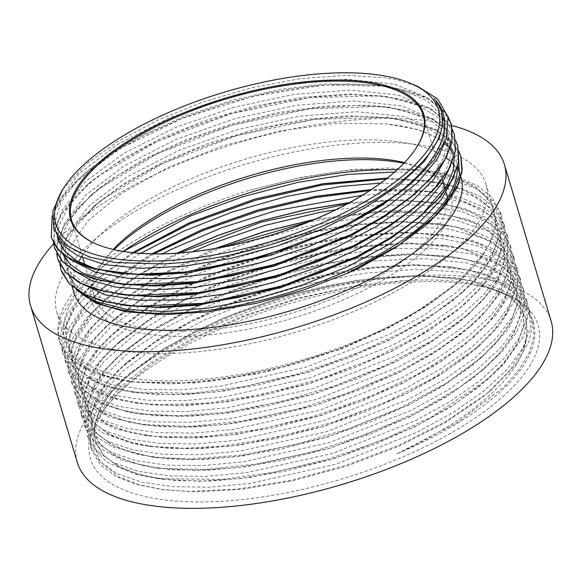 <?xml version="1.0" encoding="UTF-8"?>
<svg xmlns="http://www.w3.org/2000/svg" width="581" height="581" viewBox="0 0 581 581"><rect width="100%" height="100%" fill="white"/><g stroke="black" fill="none" stroke-linecap="round" stroke-linejoin="round"><path stroke-width="0.44" stroke-dasharray="2.9 2.18" d="M415.48 149.128A183.48 71.862 163.4 0 1 415.226 149.506A183.48 71.862 163.4 0 1 267.906 236.489A183.48 71.862 163.4 0 1 97.005 244.369A183.48 71.862 163.4 0 1 96.591 244.187M404.499 162.6A183.48 71.862 163.4 0 1 420.695 167.851A183.48 71.862 163.4 0 1 446.164 192.18A183.48 71.862 163.4 0 1 446.259 192.514M447.247 197.939A183.48 71.862 163.4 0 1 283.702 315.534A183.48 71.862 163.4 0 1 94.492 297.022A183.48 71.862 163.4 0 1 102.481 262.721A183.48 71.862 163.4 0 1 113.157 249.452M335.862 209.683L380.729 204.999L421.559 205.129L461.692 211.477L491.366 224.07L504.148 235.385L511.309 248.784L512.587 264.776L502.834 290.427L480.138 317.596L472.317 324.641L440.594 348.026L401.943 369.923L351.309 391.899L297.036 409.278L242.451 420.971L190.902 426.331L141.779 424.537L109.344 417.151L84.971 403.737L72.552 385.472L72.197 384.179L73.642 361.142L88.523 335.6L116.055 309.143L154.43 283.419L201.396 260.056L253.999 240.483L309.048 225.98L363.154 217.417L412.968 215.398L455.489 220.01L488.018 231.071L508.68 247.855L514.541 259.598L515.696 276.222L509.886 294.4L496.174 314.822L475.287 335.658L458.888 348.571L417.238 374.454L368.1 397.44L314.444 416.098L259.605 429.359L206.974 436.375L159.768 436.81L145.206 435.387L115.256 428.858L92.858 418.182L81.979 408.087L75.806 396.271L75.152 378.209L86.671 353.161L111.022 326.783L146.833 300.718L191.81 276.585L243.279 255.923L298.009 239.989L352.674 229.844L403.926 226.074L448.568 229.016L483.944 238.428L506.189 252.285L517.787 270.397L518.717 274.261L515.979 298.511L499.885 325.091L478.715 346.283L432.068 378.805L384.564 402.662L331.773 422.576L276.919 437.304L223.387 446.012L183.443 448.249L148.097 446.15L133.238 443.637L102.22 432.743L83.257 416.221L79.016 407.085L78.275 389.735L85.618 370.634L106.81 344.446L139.803 318.134L182.695 293.361L232.756 271.647L286.97 254.405L341.984 242.662L394.405 237.237L441.073 238.413L479.027 246.221L506.058 260.135L515.463 269.983L520.975 281.219L521.244 302.766L508.484 328.904L483.014 356.189L445.562 383.431L400.701 407.644L348.963 428.684L294.32 444.872L240.135 455.177L189.726 459.055L151.547 456.978L112.336 446.956L92.568 434.283L82.226 417.899L80.984 411.718L85.516 387.985L103.331 362.101L133.492 335.658L174.024 310.327L222.53 287.704L275.975 269.17L331.105 255.945L384.535 248.806L432.947 248.298L473.442 254.391L503.429 266.817L521.201 284.77L524.222 292.025L524.904 311.423L516.298 332.79L503.219 350.307L484.99 368.049L459.978 387.004L416.395 412.365L365.965 434.494L311.75 452.018L257.107 463.943L205.434 469.484L159.869 468.417L154.8 467.814L121.378 460.058L97.877 447.036L85.48 428.705L86.235 405.204L100.745 379.713L127.82 353.255L165.919 327.488L212.61 304.008L265.103 284.312L320.116 269.599L374.295 260.854L424.333 258.581L467.095 263.011L500.045 273.84L517.882 286.738L527.439 302.839L528.971 311.874L523.169 336.784L504.148 363.67L488.439 378.681L431.661 416.882L382.697 439.97L329.151 458.816L274.305 472.244L221.528 479.514L157.785 478.577L162.578 479.202L137.116 473.98L117.057 465.693L102.953 454.647L95.291 441.182L94.137 427.442L98.298 412.459L107.732 396.627L122.235 380.323L164.728 347.968L221.659 318.686L287.341 295.395L355.354 280.456L418.945 275.43L471.881 280.819L508.208 295.685L519.588 306.267L526.016 318.671L527.403 332.673L523.619 347.874L510.307 369.915L488.098 392.56L482.194 397.448L444.247 423.186L398.138 446.557L346.53 466.144L292.679 480.756L243.265 489.086L197.518 491.853L164.031 489.783L139.033 484.772L118.945 476.95L100.353 461.837L93.2 442.584L93.149 439.868L96.097 424.936L104.304 409.068L120.565 389.553L152.788 363.198L194.824 338.302L244.354 316.333L298.169 298.685L349.297 287.167L398.624 280.979L405.647 280.543A229.756 89.99 163.4 0 1 478.112 284.951A229.756 89.99 163.4 0 1 501.468 292.228A229.756 89.99 163.4 0 1 533.358 322.695A229.756 89.99 163.4 0 1 396.896 453.848C468.627 421.218 520.358 376.365 526.241 340.11A223.888 87.687 163.4 0 1 523.604 347.874M481.896 286.622A233.62 91.5 -16.6 0 0 100.477 414.812A233.62 91.5 -16.6 0 0 340.335 479.427A233.62 91.5 -16.6 0 0 505.652 294.022A233.62 91.5 -16.6 0 0 481.896 286.622M79.016 291.386A201.948 79.096 163.4 0 1 68.878 275.728A201.948 79.096 163.4 0 1 67.984 271.814L76.264 289.585M444.908 142.134L441.865 139.963L418.153 129.527L386.089 123.884A201.948 79.096 163.4 0 1 407.375 127.166A201.948 79.096 163.4 0 1 444.356 143.405M447.319 146.151A201.948 79.096 163.4 0 1 449.926 149.077M451.234 150.806A201.948 79.096 163.4 0 1 455.932 160.341A201.948 79.096 163.4 0 1 457.218 168.083M424.726 226.227L425.132 225.871M458.714 161.525L451.219 147.981M450.544 147.24L447.61 144.371M62.69 189.464L86.373 164.06L118.234 141.176L158.112 119.976L203.437 101.813L251.66 87.796L299.825 78.755L345.07 75.327L384.637 77.68L396.859 79.917L418.029 86.554M526.241 340.11L526.052 318.802L519.632 306.405L508.252 295.823L471.925 280.957L453.688 277.711L416.112 275.576L373.844 278.154L328.73 285.373L282.802 296.862L238.152 312.084L196.748 330.364L160.45 350.83L130.928 372.574L112.431 390.919L100.135 408.857L94.398 425.837L95.335 441.32L104.26 456.136L121.073 467.93L145.112 476.217L175.513 480.64L211.026 481.075L250.331 477.437L334.148 458.692L414.159 427.137L448.822 407.978L478.119 387.491L500.924 366.466L516.284 345.688L523.721 325.941L522.849 307.988L516.378 295.606L505.027 285.002L489.006 276.454L468.685 270.158L450.202 266.882L412.684 264.747L370.431 267.376L325.389 274.573L279.534 286.07L234.927 301.27L193.589 319.514L157.342 339.965L127.805 361.658L109.301 380.025L96.925 398L91.152 415.001L92.139 430.499L101.021 445.337L117.849 457.116L141.902 465.396L172.266 469.847L207.809 470.254L247.107 466.637L330.923 447.871L410.912 416.323L445.612 397.164L474.888 376.684L497.677 355.659L513.096 334.881L520.474 315.142L519.632 297.174L513.183 284.792L501.781 274.203L485.767 265.648L465.483 259.329L447.268 256.105L409.692 253.941L367.395 256.533L322.237 263.767L276.287 275.249L231.608 290.515L190.169 308.794L153.9 329.289L124.356 351.055L105.924 369.363L93.679 387.28L87.927 404.245L88.893 419.7L97.826 434.515L114.61 446.317L138.685 454.582L169.064 459.026L204.577 459.455L243.897 455.809L327.699 437.057L407.709 405.516L442.366 386.35L471.692 365.87L494.453 344.845L509.849 324.067L517.279 304.328L516.386 286.375L509.951 273.978L498.592 263.382L462.244 248.53L443.826 245.255L406.279 243.141L364.026 245.741L318.969 252.953L273.092 264.442L228.478 279.65L187.133 297.908L150.849 318.352L121.349 340.067L102.822 358.426L90.469 376.386L84.732 393.381L85.676 408.886L94.58 423.709L111.407 435.489L135.438 443.782L165.832 448.212L201.36 448.641L240.657 445.017L324.481 426.258L404.478 394.702L439.163 375.544L468.439 355.056L491.257 334.031L506.625 313.261L514.04 293.514L513.19 275.554L506.712 263.171L495.346 252.575L479.34 244.02L459.019 237.723L440.63 234.463L403.098 232.313L360.808 234.935L315.708 242.146L269.824 253.643L225.174 268.88L183.799 287.137L147.545 307.61L118.001 329.34L99.554 347.678L87.244 365.623L81.471 382.603L82.473 398.072L91.362 412.902L108.168 424.689L132.243 432.961L162.6 437.42L198.143 437.82L237.447 434.196L321.257 415.437L401.246 383.896L435.932 364.73L465.236 344.257L487.996 323.225L503.429 302.447L510.808 282.715L509.951 264.747L503.524 252.35L492.122 241.776L455.816 226.902L437.631 223.67L400.048 221.514L357.765 224.092L312.622 231.318L266.679 242.807L222.007 258.051L180.575 276.338L144.277 296.818L114.755 318.577L96.279 336.9L84.02 354.824L78.275 371.796L79.212 387.266L88.159 402.081L104.95 413.883L129.004 422.155L159.397 426.592L194.911 427.028L234.223 423.382L318.032 404.637L398.043 373.082L432.7 353.916L462.011 333.436L484.801 312.411L500.176 291.633L507.612 271.886L506.719 253.941L500.263 241.551L488.919 230.947L472.883 222.407L452.57 216.103L434.072 212.82L378.166 211.295L314.183 219.538M215.907 248.356L157.4 276.149L111.719 307.589L93.192 325.963L80.81 343.937L75.051 360.946L76.024 376.452L84.899 391.282L101.74 403.054L125.779 411.348L156.158 415.785L191.701 416.199L230.991 412.583L314.815 393.824L394.804 362.268L429.497 343.11L458.772 322.629L481.569 301.597L496.973 280.826L504.359 261.087L503.524 243.119L497.053 230.737L485.665 220.148L469.666 211.593L449.36 205.282L431.087 202.05L392.669 199.886L349.355 202.704M177.35 253.113L139.186 274.348L108.24 296.993L89.823 315.301L77.571 333.225L71.797 350.19L72.792 365.638L81.71 380.468L98.494 392.262L122.576 400.527L152.941 404.979L188.469 405.393L227.788 401.762L311.583 383.002L391.587 351.461L426.258 332.296L455.577 311.815L478.33 290.79L493.748 270.012L501.156 250.273L500.27 232.32L493.843 219.923L482.47 209.334L446.135 194.475L427.856 191.214L371.114 189.704M152.2 253.817L105.176 286.063L86.671 304.408L74.353 322.361L68.616 339.34L69.553 354.831L78.479 369.654L95.291 381.441L119.323 389.728L149.724 394.158L185.245 394.586L224.549 390.955L308.366 372.203L388.369 340.648L423.041 321.489L452.33 301.002L475.142 279.977L490.509 259.206L497.932 239.459L497.067 221.499L490.589 209.116L479.238 198.52L463.224 189.972L442.904 183.669L424.442 180.4L387.077 178.258M132.809 252.677L101.987 275.198L83.504 293.558L71.143 311.525L65.362 328.526L66.357 344.017L73.852 357.344L87.658 368.296L107.347 376.553L132.257 381.877L194.751 383.01L267.536 371.528L341.875 348.731L408.733 317.277L460.043 280.921L477.851 262.227L489.638 243.94L496.109 222.196L491.889 203.038L474.59 185.746L445.264 173.908L424.174 169.972L387.425 168.025L343.661 170.763L296.949 178.331L249.438 190.321L300.435 177.481L350.082 169.855L357.468 169.173L424.174 169.972M396.896 453.848L457.872 422.293L503.683 387.142L519.327 369.327L529.56 351.984L534.026 335.557L532.675 320.465L524.236 305.512L508.629 293.274L486.464 284.116L458.474 278.335L419.932 276.142L376.561 278.786L330.277 286.208L283.143 297.995L237.317 313.624L194.824 332.39L157.567 353.393L127.268 375.718L108.262 394.557L95.633 412.982L89.735 430.427L90.701 446.339L99.867 461.554L117.122 473.66L141.793 482.172L172.993 486.725L209.443 487.183L249.779 483.457L335.803 464.234L417.913 431.865L453.485 412.212L483.559 391.202L506.966 369.632L522.733 348.324L530.366 328.069L529.465 309.651L520.954 294.683L505.354 282.402L483.094 273.259L454.988 267.5L416.497 265.314L373.147 268.015L326.921 275.409L279.875 287.203L234.092 302.81L191.672 321.54L154.459 342.529L124.138 364.803L105.132 383.663L92.43 402.132L86.496 419.598L87.513 435.518L96.62 450.754L113.898 462.846L138.59 471.351L169.746 475.926L206.226 476.355L246.562 472.651L332.579 453.412L414.667 421.051L450.275 401.406L480.327 380.395L503.712 358.826L519.537 337.51L527.112 317.27L526.255 298.837L517.78 283.906L502.187 271.661L480.066 262.489L452.062 256.729L413.512 254.514L370.112 257.172L323.777 264.595L276.629 276.382L230.773 292.047L188.244 310.82L151.016 331.86L120.688 354.199L101.755 373.009L89.176 391.412L83.265 408.835L84.26 424.711L93.432 439.933L110.651 452.047L135.366 460.537L166.544 465.112L202.994 465.555L243.352 461.822L329.354 442.599L411.464 410.251L447.036 390.585L477.132 369.581L500.495 348.012L516.291 326.696L523.924 306.448L523.002 288.031L514.534 273.055L498.912 260.804L476.667 251.653L448.612 245.879L410.092 243.708L366.742 246.38L320.509 253.788L273.433 265.582L227.65 281.182L185.208 299.927L147.973 320.915L117.689 343.204L98.661 362.065L85.966 380.519L80.069 397.978L81.049 413.897L90.186 429.127L107.456 441.219L132.119 449.745L163.312 454.291L199.777 454.741L240.106 451.03L326.137 431.799L408.232 399.43L443.826 379.785L473.878 358.767L497.292 337.198L513.074 315.89L520.678 295.635L519.813 277.21L511.295 262.263L495.702 249.997L473.5 240.839L445.416 235.087L406.911 232.879L363.524 235.574L317.248 242.981L270.158 254.783L224.339 270.419L181.875 289.164L144.669 310.181L114.334 332.485L95.386 351.316L82.749 369.748L76.808 387.193L77.839 403.083L86.968 418.32L104.217 430.419L128.931 438.916L160.08 443.499L196.552 443.92L236.895 440.209L322.905 420.978L405.001 388.624L440.601 368.964L470.675 347.968L494.039 326.391L509.871 305.076L517.453 284.835L516.567 266.41L508.128 251.464L492.528 239.234L470.399 230.069L442.424 224.295L403.868 222.087L360.481 224.731L314.168 232.153L267.013 243.94L221.172 259.591L178.65 278.357L141.401 299.382L111.087 321.721L92.11 340.546L79.517 358.956L73.613 376.386L74.586 392.284L83.766 407.499L101 419.613L125.685 428.117L156.877 432.671L193.32 433.128L233.671 429.395L319.688 410.179L401.798 377.817L437.37 358.157L467.451 337.147L490.843 315.577L506.617 294.269L514.258 274.014L513.343 255.596L504.845 240.621L489.231 228.348L466.957 219.204L438.858 213.438L378.202 212.08L308.714 221.789M221.768 247.295L157.792 276.854L108.051 310.733L89.031 329.601L76.307 348.07L70.395 365.536L71.39 381.463L80.505 396.7L97.79 408.784L122.46 417.303L153.638 421.871L190.11 422.3L230.439 418.603L316.463 399.365L398.559 366.996L434.167 347.351L464.212 326.34L487.612 304.771L503.415 283.463L510.997 263.208L510.147 244.775L501.65 229.844L486.065 217.592L463.914 208.426L435.873 202.675L394.187 200.481L347.031 203.96M180.023 252.917L138.242 275.692L104.573 300.137L85.654 318.947L73.068 337.358L67.142 354.788L68.159 370.656L77.317 385.878L94.536 397.992L119.258 406.482L150.421 411.065L186.879 411.501L227.236 407.775L313.239 388.544L395.341 356.197L430.928 336.53L461.016 315.527L484.372 293.964L500.19 272.642L507.801 252.401L506.893 233.976L498.447 219.022L482.833 206.778L460.646 197.62L432.642 191.839L369.77 190.583M153.856 253.839L101.515 289.207L82.502 308.053L69.851 326.486L63.954 343.937L64.919 359.85L74.078 375.065L91.34 387.171L116.004 395.69L147.204 400.236L183.661 400.694L223.997 396.968L310.022 377.744L392.131 345.383L427.71 325.73L457.77 304.713L481.184 283.143L496.951 261.835L504.577 241.58L503.691 223.162L495.172 208.201L479.572 195.92L457.327 186.777L429.228 181.025L386.271 178.89M133.862 252.786L98.327 278.335L79.336 297.196L66.641 315.657L60.707 333.116L61.731 349.028L70.846 364.265L88.109 376.357L112.808 384.869L143.965 389.444L180.444 389.866L220.78 386.162L306.797 366.923L388.885 334.569L424.493 314.917L454.545 293.913L477.931 272.336L493.756 251.028L501.33 230.78L500.466 212.348L492.005 197.417L476.413 185.179L454.291 176.007L426.294 170.248M162.578 479.202L199.21 481.242L240.788 478.526L285.474 471.133L331.221 459.433L375.958 443.884L417.703 425.212L454.509 404.209L484.765 381.826L504.533 362.174L517.693 342.877L523.88 324.561L522.813 307.85L516.335 295.468L504.983 284.872L488.962 276.324L468.642 270.02L415.735 264.602L352.115 269.657L284.124 284.588L218.412 307.865L161.518 337.169L119.003 369.509L104.536 385.813L95.059 401.66L90.89 416.635L92.103 430.361L99.75 443.869L113.891 454.93L134.066 463.202L159.586 468.439L196.196 470.421L237.723 467.69L282.315 460.319L327.989 448.612L372.653 433.121L414.304 414.471L451.11 393.526L481.329 371.194L501.185 351.49L514.454 332.143L520.627 313.798L519.588 297.036L513.139 284.654L501.744 274.072L485.731 265.51L465.446 259.199L412.495 253.803L348.898 258.843L280.892 273.767L215.202 297.065L158.293 326.355L115.764 358.702L101.297 374.999L91.871 390.846L87.666 405.828L88.849 419.562L96.548 433.041L110.651 444.116L130.79 452.388L156.333 457.603L192.921 459.629L234.492 456.869L279.12 449.505L324.801 437.791L369.501 422.271L411.181 403.621L447.966 382.647L478.228 360.3L498.004 340.626L511.236 321.293L517.439 302.962L516.342 286.237L509.907 273.84L498.549 263.244L462.2 248.399L409.285 242.996L345.688 248.022L277.674 262.968L211.985 286.244L155.062 315.541L112.576 347.888L98.073 364.193L88.617 380.032L84.47 395.007L85.639 408.748L93.272 422.213L107.383 433.252L127.442 441.538L152.883 446.774L189.522 448.801L231.085 446.099L275.764 438.706L321.504 427.013L366.241 411.471L407.978 392.8L444.799 371.811L475.047 349.428L494.852 329.768L508.019 310.457L514.2 292.141L513.154 275.416L506.668 263.033L495.302 252.445L479.303 243.882L458.975 237.585L406.061 232.175L342.441 237.23L274.45 252.147L208.739 275.438L151.852 304.734L109.322 337.074L94.87 353.379L85.407 369.225L81.209 384.208L82.429 397.934L90.099 411.442L104.239 422.51L124.443 430.775L149.992 436.011L186.581 437.994L228.108 435.249L272.678 427.885L318.323 416.178L362.98 400.687L404.608 382.058L441.393 361.121L471.627 338.796L491.49 319.085L504.78 299.731L510.96 281.378L509.907 264.609L503.48 252.219L492.085 241.638L455.773 226.764L402.829 221.376L339.239 226.408L271.225 241.333L205.536 264.631L148.62 293.921L106.105 326.268L91.616 342.572L82.197 358.412L78.007 373.394L79.176 387.135L86.867 400.599L100.963 411.66L121.059 419.94L146.565 425.161L183.182 427.195L224.76 424.45L269.431 417.071L315.149 405.364L359.879 389.815L401.594 371.157L438.379 350.161L468.649 327.786L488.396 308.133L501.577 288.822L507.772 270.506L506.683 253.803L500.226 241.413L488.882 230.81L472.84 222.276L452.526 215.965L423.564 211.557L390.185 210.663L314.822 219.269M215.224 248.472L153.319 278.343L106.446 312.099L90.316 329.282L79.67 346.015L74.876 361.832L75.98 376.314L83.606 389.793L97.731 400.832L117.827 409.118L143.275 414.355L179.907 416.366L221.455 413.657L266.098 406.279L311.823 394.579L356.531 379.059L398.239 360.394L435.067 339.427L465.301 317.059L485.135 297.378L498.345 278.059L504.519 259.722L503.487 242.981L497.009 230.599L485.629 220.01L469.63 211.455L449.316 205.151L403.846 199.857L349.682 202.529M176.98 253.134L128.917 280.979L93.81 310.617L74.579 339.602L71.427 353.088L72.756 365.5L80.439 379.001L94.558 390.083L114.755 398.341L140.311 403.57L176.885 405.567L218.427 402.815L263.004 395.45L308.649 383.75L353.313 368.252L394.949 349.624L431.727 328.679L461.982 306.354L481.823 286.651L495.106 267.289L501.301 248.937L500.234 232.182L493.806 219.785L482.426 209.196L446.099 194.337L411.617 189.537L371.346 189.551M151.924 253.81L112.917 279.555L85.087 306.122L70.33 331.729L69.509 354.7L77.179 368.158L91.282 379.211L111.341 387.498L136.811 392.72L173.443 394.753L215.021 392.03L259.707 384.644L305.446 372.944L350.19 357.395L391.928 338.716L428.727 317.72L458.99 295.337L478.751 275.685L491.911 256.388L498.099 238.072L497.024 221.368L490.553 208.978L479.202 198.382L463.18 189.834L442.86 183.538L387.244 178.12M397.172 169.739A223.888 87.687 163.4 0 1 440.187 174.511A223.888 87.687 163.4 0 1 494.017 211.295A223.888 87.687 163.4 0 1 489.623 243.94M432.061 147.262A223.888 87.687 163.4 0 1 485.898 184.046A223.888 87.687 163.4 0 1 296.39 332.034A223.888 87.687 163.4 0 1 56.785 311.968A223.888 87.687 163.4 0 1 182.478 187.293A223.888 87.687 163.4 0 1 432.061 147.262M132.584 252.655L100.448 276.367L78.007 300.341L66.394 323.261L66.321 343.879L73.961 357.38L88.101 368.434L108.255 376.706L133.761 381.949L170.371 383.939L211.905 381.209L256.497 373.837L302.171 362.137L346.842 346.646L388.507 327.989L425.321 307.051L455.533 284.712L485.019 252.016A223.888 87.687 163.4 0 1 258.298 370.969A223.888 87.687 163.4 0 1 64.912 339.217A223.888 87.687 163.4 0 1 123.201 251.413M115.227 262.547L92.335 257.855L74.31 250.418L61.651 240.49L54.752 228.398L53.713 216.03L57.49 202.544L79.081 173.61L117.435 144.48L168.795 118.117L228.064 97.165L289.425 83.744L346.799 79.263L394.564 84.18L427.347 97.637L437.616 107.209L443.426 118.422L444.4 133.586L438.793 150.203L426.774 167.727L408.835 185.557M118.633 273.382L116.273 273.063M57.199 235.944L57.439 223.467L62.341 209.988L85.523 181.381L124.624 152.883L175.89 127.29L234.441 107.078L294.712 94.253L350.931 90.077L397.796 94.986L430.557 108.451L440.848 118.023L446.658 129.229L447.755 143.267L443.216 158.577L433.099 174.736L417.739 191.28M413.81 194.838L412.009 196.4M121.916 284.211L119.563 283.891M62.879 254.304L61.223 250.012L60.133 237.658L63.932 224.172L85.516 195.231L123.891 166.108L175.222 139.738L234.506 118.778L295.86 105.379L353.248 100.876L401.006 105.8L433.775 119.265L444.051 128.837L449.897 140.036L450.979 154.074L446.419 169.398L436.324 185.557L420.949 202.108M417.122 205.558L415.321 207.119M124.973 295.003L122.613 294.683M117.892 293.935L81.819 281.574L70.613 272.133L64.447 260.825L63.373 248.465L67.135 234.985L88.755 206.037L127.116 176.922L178.454 150.544L237.738 129.599L299.084 116.185L356.48 111.683L404.223 116.621L437.014 130.064L447.261 139.651L453.107 150.849L454.255 156.354M420.455 216.285L418.654 217.846M128.074 305.795L125.714 305.468M120.783 304.691L84.949 292.323L73.802 282.903L67.657 271.639L66.539 260.048L69.662 247.455L88.45 220.388L122.337 192.841L168.446 167.284L222.69 145.984L280.391 130.841L336.472 123.252L386.082 123.884M52.094 216.364L60.388 199.828L74.847 182.623L120.303 148.438L182.579 118.306L253.679 96.177L324.503 84.971L385.929 86.242L410.585 91.58L430.063 99.881L443.804 110.869L451.713 125.757M54.316 247.324L54.186 231.296L61.673 213.663L76.409 195.122L97.891 176.399L157.596 141.219L231.841 113.527L309.484 97.586L378.906 95.872L407.208 100.542L429.722 108.741L445.62 120.165L454.335 134.378M58.296 260.6L57.831 259.162L57.178 243.286L64.099 225.769L78.341 207.294L99.307 188.578L158.221 153.268L232.008 125.235L309.644 108.778L379.553 106.446L408.232 110.826L431.276 118.713L447.733 129.861L457.073 143.841M61.586 271.661L61.034 269.983L60.431 253.999L67.425 236.387L81.856 217.802L103.069 198.985L162.564 163.551L236.917 135.555L314.917 119.323L384.804 117.427L413.273 122.083L435.982 130.267L452.003 141.706L460.74 155.984M52.116 216.009L63.467 195.354L84.143 173.879L111.545 153.704L145.192 134.698L183.64 117.747L225.108 103.592L267.761 92.931L309.695 86.228L348.978 83.824L383.888 85.843L424.493 96.831L438.524 105.648L447.893 116.389M53.459 242.735L54.578 229.35L60.78 214.934L87.499 184.569L114.9 164.43L148.533 145.453L186.922 128.524L228.362 114.399L270.957 103.745L312.825 97.056L352.086 94.63L386.953 96.635L429.33 108.422L443.477 117.979L452.417 129.643M56.684 253.541L57.817 240.135L64.012 225.711L90.818 195.31L118.19 175.193L151.83 156.238L190.183 139.317L231.579 125.22L274.145 114.559L315.97 107.877L355.209 105.444L390.076 107.42L432.591 119.243L446.767 128.837L455.678 140.558M59.894 264.355L61.056 250.956L67.214 236.554L93.962 206.197L121.32 186.051L154.982 167.081L193.379 150.138L234.804 136.027L277.413 125.365L319.281 118.669L358.535 116.265L393.439 118.241L435.852 130.093L450.035 139.665L458.91 151.38M485.019 252.016L456.114 284.218L429.417 304.19L386.271 328.701L336.435 350.009L282.591 366.872L228.311 378.18L181.715 382.988L139.774 382.465L131.357 381.623L94.572 373.198L70.853 359.45L59.698 342.216L58.303 330.146L60.998 317.088L76.38 291.488L104.239 265.023L123.259 251.428M394.601 172.027L401.638 172.179L443.826 177.052L476.042 188.28L492.666 200.859L501.657 216.35L503.226 226.939L496.523 252.031L476.66 278.996L462.658 292.185L435.459 312.629L402.844 332.034L353.473 354.875L299.738 373.401L244.921 386.438L192.405 393.272L132.025 392.095L106.926 387.048L79.277 374.418L64.092 356.429L62.886 353.037L62.937 332.194L74.353 309.063L99.169 282.664L135.271 256.628L140.711 253.352M380.686 183.088L437.035 185.964L472.004 195.623L495.484 211.186L504.86 227.164L506.312 241.057L502.805 256.112L488.999 279.33L465.642 303.217L457.276 310.065L417.695 336.392L370.01 360.162L317.073 379.901L262.213 394.463L208.797 402.931L160.095 404.87L135.533 402.945L109.235 397.564L88.472 389.052L74.005 377.686L66.132 363.844L64.767 351.069L73.257 326.544L94.797 300.319L124.617 276.476L162.593 253.788M362.312 195.267L383.184 193.909L429.57 195.347L467.247 203.328L493.814 217.461L507.765 236.852L507.939 261.007L494.983 286.549L468.969 313.914L432.046 340.589L386.162 365.151L334.293 386.075L279.606 402.052L225.479 412.183L179.144 415.756L138.489 413.73L132.054 412.793L98.545 403.287L76.721 387.963L69.357 374.651L68.202 359.959L72.966 343.916L91.282 317.974L121.763 291.546L154.364 270.826L192.485 251.726M157.785 478.577L134.952 474.154L106.519 461.917L90.469 444.254L88.675 439.526L88.515 419.482L98.937 397.266L122.94 370.903L158.352 344.794L203.11 320.589L254.384 299.767L309.07 283.688L363.8 273.302L415.19 269.352L460.137 272.039L495.804 281.277L520.104 296.477L530.642 313.653L532.152 326.747L529.218 340.902L515.492 364.912L491.446 389.684L485.331 394.753L446.382 421.196L399.147 445.184L346.465 465.228L291.626 480.167L238.007 489.057L188.89 491.432L161.3 489.427L136.114 484.372L115.924 476.456L100.324 464.764L91.907 450.333L90.469 439.076L98.066 414.725L118.771 388.566L151.459 362.239L194.018 337.372L243.918 315.556L298.031 298.126L353.059 286.222L405.647 280.543M139.781 382.458A229.756 89.99 163.4 0 1 59.284 340.894A229.756 89.99 163.4 0 1 249.438 190.321M67.984 271.814L68.856 275.641L80.454 292.25M453.601 177.19L454.182 175.222L454.284 154.851L442.707 137.566L426.846 127.682L405.422 120.616L388.137 117.551L348.36 115.801L303.318 119.722L255.669 129.127L208.281 143.369L164.009 161.605L125.46 182.688L97.63 203.052L74.404 228.166L65.45 247.441L65.617 264.834L67.135 268.85L77.251 281.458M450.311 166.544L452.432 155.185L451.074 144.037L443.964 131.284L431.058 120.71L402.19 109.809L385.29 106.795L368.557 105.277L326.188 105.996L279.679 112.329L231.797 123.92L185.397 139.999L143.304 159.615L107.979 181.541L94.478 192.166L76.917 209.763L65.682 226.917L61.419 241.064L62.414 254.013L68.464 265.183L74.012 270.659M447.029 155.89L448.496 135.663L447.864 133.223L437.464 117.064L417.448 104.762L398.973 98.995L382.167 96.01L347.736 94.064L303.238 97.245L255.785 105.909L208.201 119.555L163.319 137.29L123.876 158.061L91.159 181.425L69.858 203.88L59.095 225.326L58.093 237.629M58.696 241.282L59.197 243.199L70.722 259.801M444.262 143.616L444.639 122.409L442.373 116.774L427.463 100.92L402.008 89.772L395.763 88.174L379.102 85.218L325.847 83.925L279.737 89.532L231.87 100.419L185.114 115.953L142.251 135.148L112.365 152.476L87.811 170.734L78.152 179.682L60.773 202.297L54.687 223.293L55.958 232.393L57.439 236.3M441.88 113.484L441.386 111.61L434.087 98.588M77.28 462.367A247.215 96.824 163.4 0 1 216.067 324.706A247.215 96.824 163.4 0 1 491.657 280.5A247.215 96.824 163.4 0 1 551.108 321.111M403.839 163.283A187.343 73.373 163.4 0 1 405.828 163.704A187.343 73.373 163.4 0 1 424.878 169.645A187.343 73.373 163.4 0 1 292.301 318.323A187.343 73.373 163.4 0 1 99.961 266.505A187.343 73.373 163.4 0 1 114.087 249.663M81.246 257.339A201.948 79.096 163.4 0 1 225.595 165.432A201.948 79.096 163.4 0 1 412.452 144.197A201.948 79.096 163.4 0 1 446.302 157.981M449.679 160.639A201.948 79.096 163.4 0 1 452.011 162.796M454.189 165.135A201.948 79.096 163.4 0 1 456.993 168.824M457.247 169.216A201.948 79.096 163.4 0 1 461.016 177.372M73.954 292.759A201.948 79.096 163.4 0 1 78.653 261.864M53.605 243.889A247.215 96.824 163.4 0 1 444.952 123.826A247.215 96.824 163.4 0 1 451.626 125.431M415.226 149.506L415.735 148.743M97.005 244.369L96.17 244.013M71.543 220.039L82.872 258.051M84.906 264.871L94.492 297.022M423.215 115.205L443.034 181.7M445.068 188.52L446.164 192.18M104.297 409.068L100.477 414.812M501.468 292.228L505.652 294.022M453.688 277.711L458.474 278.335M130.928 372.574L127.268 375.718M450.202 266.882L454.988 267.5M127.805 361.658L124.138 364.803M447.268 256.105L452.062 256.729M124.356 351.055L120.688 354.199M443.826 245.255L448.612 245.879M121.349 340.067L117.689 343.204M440.63 234.463L445.416 235.087M118.001 329.34L114.334 332.485M437.631 223.67L442.424 224.295M114.755 318.577L111.087 321.721M434.072 212.82L438.858 213.438M111.719 307.589L108.051 310.733M431.087 202.05L435.873 202.675M108.24 296.993L104.573 300.137M427.856 191.214L432.642 191.839M105.176 286.063L101.515 289.207M424.442 180.4L429.228 181.025M101.987 275.198L98.327 278.335M56.785 311.968L64.912 339.217M485.898 184.046L494.017 211.295M488.098 392.56L491.446 389.684M164.031 489.783L161.3 489.427M128.975 381.325L133.761 381.949M462.658 292.185L458.99 295.337M132.025 392.095L136.811 392.72M465.642 303.217L461.982 306.354M135.533 402.945L140.311 403.57M468.969 313.914L465.301 317.059M138.489 413.73L143.275 414.355M472.317 324.641L468.649 327.786M141.779 424.537L146.565 425.161M475.287 335.658L471.627 338.796M145.206 435.387L149.992 436.011M478.715 346.283L475.047 349.428M148.097 446.15L152.883 446.774M481.896 357.155L478.228 360.3M151.547 456.978L156.333 457.603M484.99 368.049L481.329 371.194M154.8 467.814L159.586 468.439M488.439 378.681L484.765 381.826M456.114 284.211L455.533 284.712M59.284 340.894L59.676 342.224M61.709 349.036L62.901 353.037M64.934 359.842L66.125 363.844M68.159 370.656L69.35 374.658M71.376 381.47L72.574 385.464M74.6 392.277L75.791 396.278M77.825 403.091L79.016 407.085M81.049 413.897L82.241 417.899M84.267 424.711L85.465 428.713M87.491 435.525L88.682 439.519M90.716 446.331L91.907 450.333M500.466 212.348L501.657 216.35M503.683 223.162L504.874 227.164M506.908 233.976L508.099 237.97M510.133 244.783L511.324 248.784M513.357 255.596L514.548 259.591M516.574 266.403L517.773 270.405M519.799 277.217L520.99 281.219M523.023 288.023L524.215 292.025M526.248 298.837L527.439 302.839M529.465 309.651L530.664 313.646M532.69 320.458L533.358 322.695M84.143 173.879L87.811 170.734M383.888 85.843L379.102 85.218M87.499 184.569L91.159 181.425M386.953 96.635L382.167 96.01M90.818 195.31L94.478 192.166M390.076 107.42L385.29 106.795M93.962 206.197L97.63 203.052M393.439 118.241L388.645 117.616M102.481 262.721L99.961 266.505M420.695 167.851L424.878 169.645M67.657 271.639L68.848 275.641M68.878 275.728L72.029 286.295M453.107 150.849L454.298 154.844M455.932 160.341L457.719 166.319M459.738 173.094L460.951 177.161M64.433 260.833L65.631 264.827M449.883 140.036L451.074 144.037M61.216 250.019L62.407 254.02M446.658 129.229L447.849 133.223M58.136 239.706L59.182 243.207M443.441 118.415L444.632 122.417M54.767 228.398L55.958 232.393"/><path stroke-width="0.87" d="M96.591 244.187A183.48 71.862 163.4 0 1 71.543 220.039A183.48 71.862 163.4 0 1 174.554 117.87A183.48 71.862 163.4 0 1 379.095 85.066A183.48 71.862 163.4 0 1 423.215 115.205A183.48 71.862 163.4 0 1 415.48 149.128M379.444 84.034A184.257 72.167 -16.6 0 0 140.464 133.688A184.257 72.167 -16.6 0 0 96.17 244.013A184.257 72.167 -16.6 0 0 267.79 236.097A184.257 72.167 -16.6 0 0 415.735 148.743A184.257 72.167 -16.6 0 0 379.444 84.034M113.157 249.452A183.48 71.862 163.4 0 1 402.045 162.041A183.48 71.862 163.4 0 1 404.499 162.6M446.259 192.514A183.48 71.862 163.4 0 1 447.247 197.939M390.483 77.113A199.632 78.188 -16.6 0 0 64.556 186.654A199.632 78.188 -16.6 0 0 269.511 241.87A199.632 78.188 -16.6 0 0 410.782 83.439A199.632 78.188 -16.6 0 0 390.483 77.113M76.264 289.585L95.792 303.18L125.634 311.728L163.777 314.691L208.303 311.815L256.279 303.311L302.541 290.398L346.872 273.52A207.816 81.391 -16.6 0 0 360.983 266.948L396.111 247.237L425.553 225.515L396.46 246.925L360.983 266.948M444.356 143.405A201.948 79.096 163.4 0 1 447.319 146.151M449.926 149.077A201.948 79.096 163.4 0 1 451.234 150.806M457.218 168.083A201.948 79.096 163.4 0 1 297.501 289.934A201.948 79.096 163.4 0 1 79.016 291.386M425.132 225.871L430.477 221.085L450.638 197.467L459.513 175.164L458.714 161.525M451.219 147.981L450.544 147.24M447.61 144.371L444.908 142.134M52.116 216.009L51.331 237.411L56.51 247.528L65.5 256.272L94.245 268.916L135.264 274.341L185.361 272.031L240.527 262.191L296.426 245.502L348.629 223.278L393.032 197.213C441.044 161.707 457.792 122.758 434.087 98.588A201.948 79.096 163.4 0 1 441.313 111.291A201.948 79.096 163.4 0 1 360.278 207.911A201.948 79.096 163.4 0 1 161.976 263.948L114.944 262.51L89.314 257.013L66.161 245.422L53.83 229.284L52.835 211.012L62.69 189.464M418.029 86.554L437.747 99.09L448.016 116.926L446.426 138.162L434.232 159.928L412.445 182.463L403.65 189.609A207.816 81.391 163.4 0 1 393.025 197.213M314.183 219.538L264.333 231.746L215.907 248.356M349.355 202.704L305.584 209.821L261.101 220.925L217.752 235.581L177.35 253.113M371.114 189.704L315.599 196.443L257.891 210.119L202.123 229.713L152.2 253.817M387.077 178.258L322.913 183.843L254.703 199.298L189.152 223.046L132.809 252.677M308.714 221.789L221.768 247.295M347.031 203.96L261.472 222.051L180.023 252.917M369.77 190.583L314.975 197.663L258.276 211.237L203.394 230.381L153.856 253.839M386.271 178.89L322.491 184.976L255.095 200.423L190.205 223.75L133.862 252.786M314.822 219.269L264.29 231.616L215.224 248.472M349.682 202.529L305.737 209.639L261.058 220.795L217.526 235.516L176.98 253.134M371.346 189.551L315.708 196.276L257.848 209.981L201.948 229.633L151.924 253.81M123.201 251.413A223.888 87.687 163.4 0 1 397.172 169.739M387.244 178.12L323 183.683L254.667 199.167L188.999 222.951L132.584 252.655M161.976 263.948L114.944 262.51M412.445 182.463L381.499 205.732L348.295 224.665L270.397 255.495L189.021 272.707L151.576 275.198L118.633 273.382L90.2 267.928L71.543 260.273L58.485 250.026L51.36 237.549L52.094 216.364M116.273 273.063L94.224 268.255L76.845 260.847L64.665 251.057L57.984 239.212L57.199 235.944M417.739 191.28L413.81 194.838M451.713 125.757L452.054 141.11L446.034 157.829L433.746 175.397L412.009 196.4L384.709 216.56L351.498 235.472L273.651 266.294L192.304 283.513L154.873 285.997L121.916 284.211L93.483 278.749L74.782 271.095L61.702 260.854L54.316 247.324M119.563 283.891L82.72 273.121L70.504 264.616L62.879 254.304M420.949 202.108L417.122 205.558M454.335 134.378L455.489 150.602L449.745 167.677L437.449 185.659L415.321 207.119L388.021 227.324L354.788 246.25L276.854 277.115L195.405 294.349L157.959 296.804L124.973 295.003L97.172 289.701L78.834 282.351L65.726 272.562L58.296 260.6M122.613 294.683L117.892 293.935M454.255 156.354L453.238 170.197L447.13 185.063L420.455 216.285M457.073 143.841L457.741 145.831L458.736 161.387L452.977 178.44L440.732 196.407L418.654 217.846L391.325 238.072L358.092 257.027L280.071 287.929L198.535 305.17L161.075 307.618L128.074 305.795L100.397 300.522L82.175 293.216L69.088 283.506L61.586 271.661M125.714 305.468L120.783 304.691M403.65 189.609L374.716 209.175L340.662 227.324L262.823 256.482L182.87 272.453L146.209 274.639L113.847 272.758M415.669 193.255L387.585 213.997L353.422 233.453L314.764 250.767L273.31 265.154L230.947 276.033L189.588 282.874L151.06 285.431L117.137 283.586M418.988 203.982L390.904 224.753L356.712 244.231L318.003 261.566L276.512 275.982L234.092 286.847L192.681 293.71L154.147 296.237L120.18 294.385M422.322 214.701L394.208 235.501L360.017 255.008L321.264 272.358L279.737 286.796L237.28 297.661L195.819 304.531L157.255 307.051L123.281 305.17M460.74 155.984L461.968 172.201L456.201 189.253L443.935 207.221L425.553 225.515M447.893 116.389L451.263 124.073L452.047 140.776L445.206 159.121L430.899 178.425L409.758 197.976L382.588 217.004L350.387 234.811L276.157 264.144L198.375 281.611L128.909 284.646L100.745 280.536L78.406 272.874L62.806 261.966L54.563 248.218L53.459 242.735M452.417 129.643L454.487 134.879L455.279 151.583L448.409 169.935L434.145 189.239L412.975 208.782L385.806 227.817L353.618 245.625L279.381 274.966L201.585 292.425L132.141 295.446L103.948 291.35L81.645 283.681L66.023 272.772L57.78 259.032L56.684 253.541M455.678 140.558L457.69 145.7L458.518 162.389L451.626 180.742L437.37 200.053L416.207 219.589L389.016 238.624L356.85 256.439L282.598 285.779L204.817 303.224L135.373 306.252L107.165 302.164L84.862 294.494L69.262 283.579L60.983 269.845L59.894 264.355M458.91 151.38L460.907 156.514L462.193 169.659L458.569 183.952L437.086 214.556L398.595 245.385L346.872 273.52M123.259 251.428L190.161 216.081L242.916 196.683L297.988 182.34L348.055 174.416L394.601 172.027M140.711 253.352L183.763 231.136L232.153 212.05L286.949 196.327L341.563 186.356L380.686 183.088M162.593 253.788L171.344 249.329L221.622 227.767L275.902 210.663L362.312 195.267M192.485 251.726L211.331 243.759L264.907 225.413L320.029 212.348L335.862 209.683M80.454 292.25L96.758 301.713L126.68 309.426L164.699 311.598L208.594 308.017L255.655 298.932L303.086 284.806L348.034 266.512L387.745 245.088L419.896 221.819L441.676 199.116L453.601 177.19M77.251 281.458L105.314 294.894L139.004 300.246L179.849 299.949L225.457 293.935L273.034 282.606L319.732 266.556L362.747 246.765L399.445 224.382L427.689 200.728L441.988 183.327L450.311 166.544M74.012 270.659L91.537 280.565L115.604 287.087L152.672 290.006L195.891 287.232L242.691 278.851L290.246 265.394L335.68 247.593L376.285 226.539L409.561 203.437L433.579 179.66L447.029 155.89M58.093 237.629L58.696 241.282M70.722 259.801L94.972 272.104L127.464 278.234L167.495 278.691L212.595 273.477L260.07 262.815L307.066 247.375L350.728 228.028L388.464 205.928L417.935 182.361L437.449 158.736L444.262 143.616M57.439 236.3L65.065 246.794L77.36 255.444L104.725 264.609L140.725 268.335L183.269 266.316L229.742 258.705L277.362 245.879L323.261 228.631L364.657 207.94L399.096 185.041L424.435 161.278L439.229 138.053L442.548 125.322L441.88 113.484M451.626 125.431A247.215 96.824 163.4 0 1 504.395 164.438L551.108 321.111A247.215 96.824 163.4 0 1 341.853 484.532A247.215 96.824 163.4 0 1 77.28 462.367L30.568 305.693A247.215 96.824 163.4 0 1 53.605 243.889M114.087 249.663A187.343 73.373 163.4 0 1 403.839 163.283M446.302 157.981A201.948 79.096 163.4 0 1 449.679 160.639M452.011 162.796A201.948 79.096 163.4 0 1 454.189 165.135M456.993 168.824A201.948 79.096 163.4 0 1 457.247 169.216M460.951 177.161L461.016 177.372A201.948 79.096 163.4 0 1 290.079 310.857A201.948 79.096 163.4 0 1 73.954 292.759L72.029 286.295M78.653 261.864A201.948 79.096 163.4 0 1 81.246 257.339M504.395 164.438A247.215 96.824 163.4 0 1 295.148 327.851A247.215 96.824 163.4 0 1 30.568 305.693M82.872 258.051L84.906 264.871M443.034 181.7L445.068 188.52M64.556 186.654L61.927 190.604M410.782 83.439L418.029 86.547M457.719 166.319L459.738 173.094M57.991 239.205L58.136 239.706"/></g></svg>
